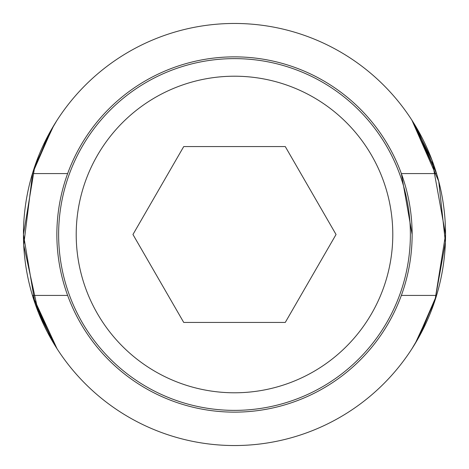 <?xml version="1.0" encoding="UTF-8"?>
<svg xmlns="http://www.w3.org/2000/svg" width="469" height="469" viewBox="0 0 469 469"><rect width="100%" height="100%" fill="white"/><g stroke="black" fill="none" stroke-linecap="round" stroke-linejoin="round"><path stroke-width="0.7" d="M412.134 234.5A177.634 177.634 0 0 1 145.683 388.338A177.634 177.634 0 0 1 145.683 80.662A177.634 177.634 0 0 1 412.134 234.5L401.358 173.577L436.563 173.577L417.035 128.559M401.358 295.423L436.563 295.423L420.482 334.262L411.905 348.819M416.232 341.813L434.98 300.465L445.55 234.5L432.066 160.275L412.937 121.788M434.904 300.682L445.403 242.274L438.738 181.31L411.905 120.181L436.563 173.577A211.05 211.05 0 0 0 32.437 173.577L48.518 134.738L56.831 120.586M57.089 348.819L32.437 295.423L67.642 295.423M52.768 127.187L32.683 172.756L23.714 245.053L38.394 312.501L56.063 347.212M52.258 128.055L32.437 173.577L67.642 173.577M416.742 340.945L436.563 295.423A211.05 211.05 0 0 1 32.437 295.423L51.965 340.441M234.5 410.375A175.875 175.875 0 0 1 82.186 146.562A175.875 175.875 0 0 1 386.814 146.562A175.875 175.875 0 0 1 234.5 410.375M183.731 146.562L285.269 146.562L336.044 234.5L285.269 322.438L183.731 322.438L132.956 234.5L183.731 146.562M54.14 344.099L34.993 303.337L23.45 234.5L34.829 166.143L53.847 125.381M54.703 123.974L56.907 120.469M434.769 301.098L415.153 343.619M414.297 345.026L412.034 348.619M32.437 173.577A211.05 211.05 0 0 0 32.437 295.423M436.563 295.423A211.05 211.05 0 0 0 436.563 173.577M234.5 392.788A158.288 158.288 0 0 1 97.417 155.356A158.288 158.288 0 0 1 371.583 155.356A158.288 158.288 0 0 1 234.5 392.788"/></g></svg>
